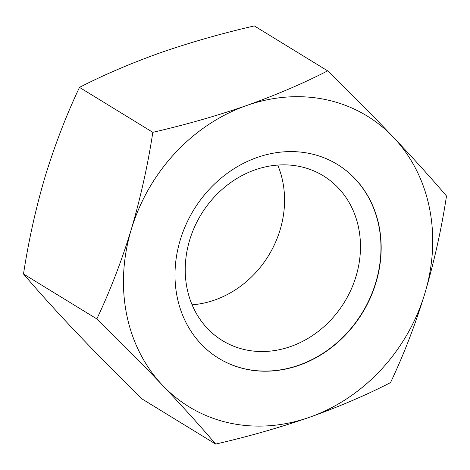 <?xml version="1.0" encoding="UTF-8"?>
<svg xmlns="http://www.w3.org/2000/svg" width="470" height="470" viewBox="0 0 470 470"><rect width="100%" height="100%" fill="white"/><g stroke="black" fill="none" stroke-linecap="round" stroke-linejoin="round"><path stroke-width="0.7" d="M337.366 164.424A113.664 98.829 -58.5 0 1 375.771 282.505A113.664 98.829 -58.5 0 1 218.597 358.252M180.192 240.17A113.664 98.829 121.5 0 0 218.697 358.316A113.664 98.829 121.5 0 0 375.977 282.629A113.664 98.829 121.5 0 0 337.466 164.482A113.664 98.829 121.5 0 0 180.192 240.17M356.06 276.243A96.614 84.007 -58.5 0 1 222.375 340.574A96.614 84.007 -58.5 0 1 189.645 240.147A96.614 84.007 -58.5 0 1 323.331 175.815A96.614 84.007 -58.5 0 1 356.06 276.243M192.089 304.801A96.614 84.007 121.5 0 0 280.149 229.73A96.614 84.007 121.5 0 0 277.705 165.076M79.489 87.379C66.335 115.091 54.867 144.883 45.079 176.755C35.761 208.451 28.564 240.863 23.5 273.987L96.838 318.93C110.139 290.848 121.607 261.056 131.248 229.554A170.493 148.244 -58.5 0 1 246.656 105.515C216.676 115.89 185.403 124.82 152.826 132.317L79.489 87.379C103.852 74.853 130.854 63.303 160.487 52.716C190.391 42.371 221.664 33.435 254.317 25.921L327.655 70.858C303.221 83.407 276.219 94.963 246.656 105.515A170.493 148.244 121.5 0 1 393.49 137.363C373.057 115.925 351.113 93.753 327.655 70.858M152.826 132.317C147.844 165.035 140.653 197.447 131.248 229.554A170.493 148.244 121.5 0 0 162.673 385.435A170.493 148.244 121.5 0 0 309.513 417.284A170.493 148.244 121.5 0 0 424.921 293.245A170.493 148.244 121.5 0 0 393.49 137.363C413.535 158.549 431.207 178.095 446.5 196.013C441.524 228.731 434.327 261.144 424.921 293.245C415.28 324.747 403.812 354.539 390.511 382.621C366.148 395.147 339.146 406.697 309.513 417.284C279.609 427.63 248.336 436.565 215.683 444.079L142.345 399.142C118.887 376.247 96.943 354.075 76.51 332.637C56.465 311.451 38.793 291.905 23.5 273.987M96.838 318.93C120.349 341.878 142.292 364.044 162.673 385.435C182.765 406.662 200.432 426.214 215.683 444.079"/></g></svg>
